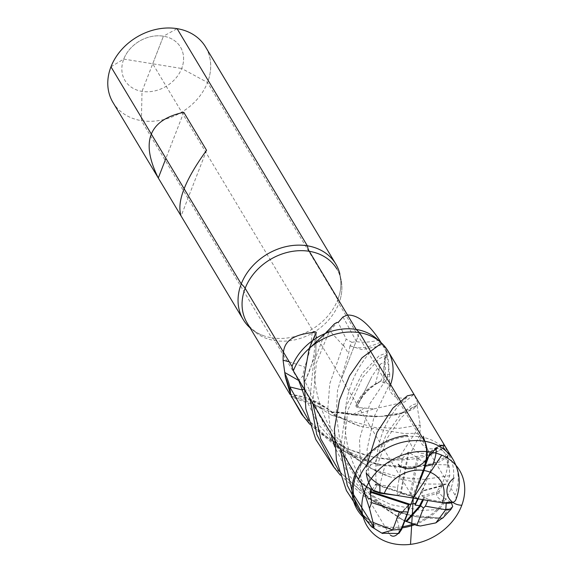 <?xml version="1.0" encoding="UTF-8"?>
<svg xmlns="http://www.w3.org/2000/svg" width="573" height="573" viewBox="0 0 573 573"><rect width="100%" height="100%" fill="white"/><g stroke="black" fill="none" stroke-linecap="round" stroke-linejoin="round"><path stroke-width="0.43" stroke-dasharray="2.87 2.15" d="M290.79 394.124A52.365 42.416 149 0 0 293.942 400.978A52.365 42.416 149 0 0 296.012 404.037L301.634 414.215M343.005 316.955L356.485 341.608L351.908 342.332L350.082 345.755A72.105 32.46 132.3 0 0 380.708 342.052L381.682 344.044L381.589 343.105L385.865 349.251L387.262 353.455L384.641 362.057L380.357 364.113L375.236 384.705L381.31 380.923C367.494 388.437 359.421 397.268 357.094 407.424L374.026 408.871L354.515 415.081L336.143 412.496L331.459 412.309L320.443 407.396L323.358 410.067L331.402 415.124L338.715 417.144L359.973 426.226L404.087 433.51L416.027 433.267L419.916 434.943L410.483 453.379L418.254 458.114C421.384 461.594 423.948 462.153 425.925 459.811M364.485 407.933A52.365 42.416 -31 0 1 352.381 414.601M350.082 345.755L361.842 349.609L377.07 346.55L382.112 344.416L381.682 344.044A52.365 42.416 -31 0 1 383.745 347.102A52.365 42.416 -31 0 1 386.897 353.964M309.749 424.242L339.796 449.368L374.026 463.614L406.501 467.432L431.677 463.793L447.441 456.087L448.373 454.231L445.894 454.21L445.321 457.061L447.592 456.76L439.369 462.074L414.465 467.468L377.528 464.23L337.411 446.682L308.496 420.109M445.321 457.061L448.136 464.853L432.887 464.567M436.225 448.014L438.553 446.231L445.894 454.21M336.351 416.363L328.68 409.48L310.838 400.255L291.07 396.151M291.951 397.655L296.012 404.037M303.002 415.833L324.175 435.387L348.52 449.318L373.811 457.318L397.734 459.847L433.267 453.658L442.134 448.673L444.476 445.214L448.373 454.231M432.916 464.588L423.605 487.673L422.1 489.951L418.505 498.531L412.94 498.044M424.557 466.422L411.872 497.865M448.136 464.853L449.332 469.137L449.769 475.683L446.059 484.171L423.626 490.452L423.605 487.673M449.769 475.683L424.228 479.4L400.162 477.474L372.343 469.029L339.667 448.444L318.452 424.478L304.105 395.671M320.443 407.396L312.879 404.223C304.277 402.045 297.036 399.395 291.148 396.258L291.063 396.136M291.148 396.258A71.604 64.14 -119.6 0 1 291.965 396.394L311.719 403.141L323.358 410.067M331.402 415.124L336.093 416.564L331.459 412.309M398.801 458.063L402.375 458.472L397.633 487.508L379.849 484.851L385.321 464.388L398.801 458.063L420.217 424.937L399.109 428.332L374.441 427.429L343.915 419.085L344.266 419.579M343.915 419.085L336.093 416.564M402.375 458.472L408.212 452.018L410.483 453.379M366.247 472.89L366.355 466.508L374.957 462.97L376.991 465.87L385.321 464.388M372.278 489.729L375.745 484.121L376.504 486.678L373.582 491.082M417.696 498.811L417.896 498.474L375.251 484.529L375.745 484.121L418.204 498.023L420.775 492.909M380.357 364.113L371.82 376.561L358.583 403.593L356.578 405.204A72.105 39.695 179.9 0 1 381.253 380.916L382.957 382.478L389.432 384.132L389.396 384.555L373.961 417.001L367.049 449.726L369.879 488.59M374.026 408.871L404.581 402.06L413.993 394.396L417.889 403.413L412.417 404.796L400.362 414.802L386.231 434.527L374.957 462.97M397.54 495.538L401.071 493.546L409.817 495.767L411.786 497.851M418.505 498.531L418.204 498.023M397.211 495.487L397.633 487.508M417.896 498.474L418.19 497.994M446.059 484.171L442.198 485.646L423.626 490.452M423.39 490.531L422.759 491.054L421.907 495.896L428.282 499.362L427.809 500.458M452.691 506.46L451.044 507.9L447.785 509.032L442.413 518.436L406.443 514.647L367.887 497.493L338.98 470.927M442.198 485.646L439.14 491.426L439.319 492.959C443.122 497.514 447.09 500.609 451.223 502.235M446.131 484.07L425.173 484.042L390.442 477.037L370.137 467.955L350.124 454.203L332.519 436.11L318.81 414.551L309.878 390.843L304.994 381.525L315.83 353.792L316.088 333.142M333.479 466.644L360.259 490.065L391.101 504.677L421.692 510.443L447.785 509.032M451.044 507.9L451.03 509.239M340.233 475.053L363.662 495.932L390.5 509.991L417.774 517.054L442.442 518.006L442.413 518.436M324.239 334.782L313.359 363.884L310.007 398.6M312.829 403.306L316.353 362.91L329.561 330.678L325.5 333.128M330.886 433.403L327.856 407.869L329.776 383.681L343.177 345.498L346.207 339.202L338.213 322.406M343.177 345.498L329.561 330.678A57.379 28.629 104.4 0 0 336.988 322.449M351.908 342.332L346.207 339.202M379.455 340.011L378.832 340.197C369.7 342.289 362.251 342.761 356.485 341.608M358.583 403.593L358.798 403.098A71.604 23.063 -176.6 0 0 358.669 403.371L371.82 376.561M356.578 405.204L355.862 406.164L357.094 407.424M354.515 415.081L380.701 416.428L401.2 412.975C387.685 417.459 370.043 417.653 348.277 413.548L332.569 412.073A57.379 42.581 -145.8 0 1 345.505 413.026L351.922 414.523M344.574 419.357L345.505 413.026L374.57 416.936L397.87 414.637L412.438 409.623L417.108 405.949L420.217 424.937M376.991 465.87L387.635 437.457L401.107 417.703L412.438 407.575L417.108 405.949L417.889 403.413M401.2 412.975L416.958 405.269M380.579 381.367L383.609 375.308L384.641 362.057M360.99 482.48L359.515 439.226L369.886 403.721L389.74 374.183L385.249 374.9L382.957 382.478M385.249 374.9L383.609 375.308M358.798 403.098C362.487 395.678 367.966 389.547 375.236 384.705M385.443 374.864L385.228 356.786L386.861 354.014L386.625 355.138L385.228 356.786A57.379 15.134 161.5 0 0 384.483 359.307A57.379 15.134 161.5 0 0 384.655 360.904M380.372 532.367L379.698 531.937M382.105 533.241L381.066 532.775M349.96 346.085L348.563 353.742L337.511 390.485L336.251 413.985L339.646 438.811L348.32 463.364L362.086 485.746L379.992 504.491L403.363 520.241L402.167 519.346L397.196 517.928L396.516 518.501C398.758 524.051 399.553 529.051 398.88 533.513M408.205 505.665L396.516 518.501L408.212 505.479M382.112 344.423L377.328 346.45C375.251 344.874 346.515 373.868 345.347 413.57C341.852 455.234 364.707 498.854 402.167 519.346M363.97 517.455L375.587 529.302M404.839 520.907L403.363 520.241M420.453 525.993L402.826 519.84L370.151 499.255L348.936 475.289L334.589 446.489M343.399 345.046L348.563 353.742M446.281 502.521L428.282 499.362M387.262 353.455L387.405 352.603L379.154 355.754L362.179 373.467L346.164 406.228L340.491 449.411M383.745 369.148L384.483 359.307L386.796 354.093M343.313 454.117L347.718 410.397L362.917 376.941L379.233 358.684L386.625 355.138L389.74 374.119M110.961 66.805L123.754 59.083A32.389 26.236 -31 0 1 163.427 36.192A32.389 26.236 -31 0 1 181.691 68.495L207.512 82.491L337.784 299.643A53.984 43.727 -31 0 0 340.391 290.21A53.984 43.727 -31 0 0 339.875 273.98A53.984 43.727 -31 0 1 340.391 290.21A53.984 43.727 -31 0 1 271.666 337.798L141.395 120.645L142.018 91.386L163.427 36.192A32.389 26.236 -31 0 1 181.691 68.495A32.389 26.236 -31 0 1 142.018 91.386A32.389 26.236 149 0 1 123.754 59.083A32.389 26.236 149 0 1 163.427 36.192L177.078 28.65M250.072 327.856A53.984 43.727 149 0 0 264.153 335.943A53.984 43.727 149 0 0 271.666 337.798A21.595 9.139 -80.8 0 1 274.675 340.541L321.539 418.662L323.774 424.657L388.909 533.234A21.595 9.139 99.2 0 0 390.349 535.024M112.945 102.417A53.984 43.727 149 0 0 141.395 120.645A53.984 43.727 -31 0 0 197.377 99.079A53.984 43.727 -31 0 0 205.528 46.879A53.984 43.727 149 0 1 207.512 82.491M183.775 112.308L165.905 158.392M206.574 150.312L181.097 216.014M303.769 389.533L309.878 390.843M304.994 381.525L302.737 376.089L298.691 380.465M289.229 361.792L304.614 366.971L302.737 376.089M312.013 332.662L311.999 333.493C311.139 345.641 308.675 356.8 304.614 366.971M387.907 350.891A53.984 43.727 -31 0 1 389.891 386.503L455.026 495.079A21.595 8.767 -158.8 0 1 455.85 499.749M123.754 59.083L181.691 68.495M337.784 299.643A21.595 8.767 21.2 0 0 338.808 303.532L385.672 381.647A52.365 42.416 149 0 0 383.745 347.102A52.365 42.416 149 0 0 377.077 339.058M385.672 381.647L389.891 386.503M152.719 63.789L163.427 36.192L152.719 63.789L341.615 378.66L359.457 332.662L341.615 378.66L413.262 498.095M430.259 451.968C449.733 435.473 451.374 450.922 419.572 457.684C389.747 465.355 333.486 454.267 301.72 414.293M414.616 524.732A53.984 43.727 149 0 0 445.371 501.482C437.249 499.062 434.792 495.222 437.987 489.958C445.257 480.138 448.458 469.072 447.592 456.753L448.308 454.124L441.905 444.87C425.753 456.989 415.146 456.18 410.082 442.435L407.36 435.43M364.772 518.479A53.984 43.727 149 0 0 385.65 527.805A53.984 43.727 149 0 0 402.239 527.869M412.983 524.159A52.666 42.66 149 0 0 450.593 489.457A52.666 42.66 149 0 0 420.897 436.934A52.666 42.66 149 0 0 356.399 474.158A52.666 42.66 149 0 0 355.991 475.246M367.214 518.794A52.666 42.66 149 0 0 402.683 526.68M441.905 444.87L448.308 454.124M442.829 450.729L436.812 447.542M264.153 335.943C256.167 333.071 250.473 328.709 247.078 322.864A52.365 42.416 149 0 0 274.675 340.541A52.365 42.416 -31 0 0 328.974 319.627A52.365 42.416 -31 0 0 336.881 268.988A52.365 42.416 149 0 1 338.808 303.532M335.957 416.249A72.105 68.703 -152.9 0 0 290.275 394.783M371.197 464.495L366.247 471.3M408.212 452.018L400.319 493.575M408.929 452.169L401.071 493.546M417.072 457.555L409.817 495.767M418.254 458.114L410.963 496.483M418.204 498.897L423.669 488.017M422.63 499.613L423.891 497.113M444.856 514.232L450.263 508.179M334.482 323.809A56.383 28.134 -75.6 0 1 326.703 331.488M378.832 340.197A71.604 19.303 121.6 0 0 379.297 339.76M336.143 412.496A56.383 41.836 34.2 0 1 349.594 414.279M423.476 499.756L424.665 497.385M439.319 492.959L423.533 497.056M439.14 491.426L421.907 495.896M441.711 486.14L422.759 491.054M385.228 359.078A56.383 14.869 -18.5 0 1 386.746 354.58M311.999 333.493A71.604 60.38 65.6 0 0 311.776 332.641M304.786 381.088A72.105 61.469 94 0 0 314.362 331.624M453.042 459.467A53.984 43.727 -31 0 1 455.026 495.079M431.677 463.793C410.841 470.555 370.387 469.086 337.411 446.682L339.667 448.444M447.441 456.087L447.8 455.671L449.332 469.137M427.859 457.562C433.861 451.166 437.342 448.007 438.302 448.072C436.948 449.239 426.842 449.519 424.643 446.718C420.826 443.753 419.243 439.964 419.88 435.365M359.973 426.226C349.107 422.516 338.679 416.929 328.68 409.48C317.156 400.864 304.27 395.836 290.031 394.396M292.251 398.163L293.942 400.978M319.791 407.074L311.719 403.141M341.78 418.254L338.715 417.144M420.224 424.994L419.916 434.943M376.504 486.678C373.918 460.312 378.252 437.464 389.518 418.132L398.128 405.856C403.743 400.054 406.973 397.189 407.811 397.261C406.3 398.378 396.674 398.801 394.138 395.893C390.335 392.906 388.752 389.124 389.396 384.555M414.938 504.19L416.872 500.344M375.63 483.977L418.118 497.873L422.1 489.951M390.442 477.037C364.765 468.47 344.058 450.965 328.322 424.543C316.103 399.933 311.941 376.346 315.83 353.792L316.26 332.268M442.771 517.928C419.271 520.141 394.31 513.329 367.887 497.493L370.151 499.255M382.062 344.287L381.052 342.604M381.26 380.909C367.4 387.491 358.934 395.914 355.862 406.164M389.74 374.183L389.432 384.132M402.826 519.84L400.62 518.766M396.545 518.078L408.42 504.863M385.865 349.251L387.405 352.603M340.391 290.21C341.608 281.809 340.441 274.732 336.881 268.988C340.441 274.732 341.608 281.809 340.391 290.21M372.343 469.029L370.137 467.955"/><path stroke-width="0.86" d="M291.492 396.409L303.669 416.678L301.634 414.215L291.492 396.409L289.558 391.187L285.397 377.22L283.091 360.231C283.291 349.401 282.081 336.287 311.776 332.641L314.362 331.624L316.26 332.268L309.198 348.441L325.306 333.479A52.365 42.416 149 0 0 313.202 340.147M303.669 416.678L309.749 424.242M308.496 420.109L289.831 386.911L290.568 393.63M436.225 448.014C436.447 452.706 435.337 458.221 432.887 464.567L424.557 466.422L425.925 459.811L436.225 448.014M291.134 396.244L291.951 397.655M444.476 445.214L438.553 446.231M412.94 498.044L411.786 497.851M304.105 395.671L302.308 389.991L289.831 386.911A57.379 56.075 47.1 0 0 284.903 373.617M302.308 389.991L298.691 380.465L285.025 372.658M389.891 386.503A53.984 43.727 149 0 0 381.031 342.59L377.077 339.058A52.365 42.416 149 0 0 292.015 366.434L245.151 288.319A21.595 8.767 21.2 0 0 241.233 283.957A53.984 43.727 -31 0 1 286.98 246.411A53.984 43.727 -31 0 1 335.799 264.031A53.984 43.727 -31 0 0 307.35 245.803A53.984 43.727 149 0 0 251.368 267.369A53.984 43.727 149 0 0 243.217 319.569L112.945 102.417A53.984 43.727 149 0 1 121.096 50.216A53.984 43.727 149 0 1 177.078 28.65L307.35 245.803A21.595 9.139 -80.8 0 0 309.291 251.311A52.365 42.416 149 0 0 254.985 272.225A52.365 42.416 149 0 0 247.078 322.864L290.031 394.396M325.306 333.479L334.482 323.809L336.988 322.449L338.213 322.406L343.005 316.955L347.489 314.985C352.911 315.207 362.917 315.773 379.297 339.76L380.708 342.052M366.247 472.89C369.492 477.474 374.019 481.47 379.82 484.887L379.978 493.217L373.582 491.082C369.606 486.026 367.157 479.966 366.247 472.89M369.879 488.59L370.516 491.219L372.278 489.729M413.993 394.396L407.339 395.814L392.949 408.069L377.077 432.293L366.355 466.508M379.978 493.217L397.54 495.538M408.205 505.665L409.366 504.383L415.54 503.359L414.938 504.19L415.088 505.092L418.204 498.897M415.54 503.359L417.696 498.811M445.758 509.712L446.281 502.521L451.223 502.235L452.691 506.46L451.03 509.239L445.722 509.734L435.852 522.877L420.453 525.993L416.786 525.441L423.483 508.101L420.84 505.823L415.088 505.092M309.198 348.441L303.955 377.55L305.853 408.864L315.816 439.491L333.479 466.644L340.233 475.053M442.442 518.006L435.852 522.877M310.007 398.6L316.79 434.57L334.152 467.489M338.98 470.927L320.73 438.818L312.829 403.306M371.619 502.607L399.474 511.718L392.655 530.004L373.037 522.411L369.485 508.373L371.619 502.607L370.165 492.121L370.516 491.219M369.485 508.373L360.99 482.48M392.655 530.004L401.702 529.316L398.88 533.513L382.105 533.241M392.684 530.032L381.79 533.119L371.505 526.766L374.083 527.246L373.037 522.411M381.589 343.105L362 357.796L349.537 375.773L339.417 400.14L334.396 429.113L336.437 460.191L346.407 490.545L363.97 517.455L371.505 526.766M401.702 529.316L408.162 511.976L408.42 504.863M408.162 511.976L399.474 511.718M409.366 504.383L408.599 504.684L370.165 492.121M416.786 525.441L404.839 520.907M423.483 508.101L425.345 506.16L427.809 500.458M445.722 509.734L425.345 506.16M334.589 446.489L330.886 433.403M340.491 449.411L347.274 485.381L364.636 518.307M374.083 527.246L352.545 492.973L343.313 454.117M177.078 28.65A53.984 43.727 -31 0 1 205.528 46.879L335.799 264.031A53.984 43.727 -31 0 1 339.875 273.98A53.984 43.727 -31 0 0 335.799 264.031L205.528 46.879A53.984 43.727 149 0 0 156.708 29.259A53.984 43.727 149 0 0 110.961 66.805L241.233 283.957M243.217 319.569A53.984 43.727 149 0 0 250.072 327.856M183.775 112.308L206.574 150.312C184.979 180.115 176.484 202.018 181.097 216.014L158.298 178.01C140.349 141.782 148.844 119.886 183.775 112.308M165.905 158.392L158.298 178.01M302.071 389.232L303.769 389.533M298.905 380.1L298.691 380.465M283.091 360.231L289.229 361.792M453.042 459.467C460.205 472.209 461.136 485.632 455.85 499.749A21.595 8.767 -158.8 0 1 442.227 502.8L384.297 493.389A21.595 8.767 -158.8 0 1 358.476 479.393L293.34 370.817A53.984 43.727 -31 0 1 359.457 332.662A53.984 43.727 -31 0 1 387.907 350.891L453.042 459.467A53.984 43.727 -31 0 0 404.223 441.847A53.984 43.727 -31 0 0 358.476 479.393M381.031 342.59A53.984 43.727 149 0 0 359.457 332.662A53.984 43.727 149 0 0 293.34 370.817L292.015 366.434M245.151 288.319A52.365 42.416 149 0 1 289.53 251.898A52.365 42.416 149 0 1 336.881 268.988A52.365 42.416 -31 0 0 309.291 251.311L356.148 329.425L309.291 251.311A21.595 9.139 -80.8 0 1 307.35 245.803A21.595 9.139 -80.8 0 0 309.291 251.311L356.148 329.425L359.457 332.662L424.593 441.239A21.595 9.139 99.2 0 1 423.97 470.497L402.561 525.692A21.595 9.139 99.2 0 1 390.349 535.024M359.457 332.662L424.593 441.239A21.595 9.139 99.2 0 1 423.97 470.497L413.262 498.095L423.97 470.497A21.595 9.139 -80.8 0 0 424.593 441.239L359.457 332.662L356.148 329.425L359.457 332.662M448.688 458.909A53.984 43.727 149 0 0 375.924 472.761A53.984 43.727 149 0 0 377.843 537.281A53.984 43.727 149 0 0 450.607 523.428A53.984 43.727 149 0 0 448.688 458.909M441.747 455.141L413.262 498.095L430.38 451.982C427.351 465.283 407.023 474.551 398.314 464.237M413.262 498.095L410.526 544.35M407.36 435.43A53.984 43.727 149 0 0 357.459 468.986A53.984 43.727 149 0 0 364.772 518.479M402.239 527.869A53.984 43.727 149 0 0 414.616 524.732M355.991 475.246A52.666 42.66 149 0 0 367.214 518.794M402.683 526.68A52.666 42.66 149 0 0 412.983 524.159M454.06 477.961C440.852 487.931 447.441 504.942 461.802 505.243M419.916 478.956L423.483 469.753A21.595 9.139 -80.8 0 0 425.553 443.939L423.332 436.311M419.515 505.809L422.63 499.613M370.423 491.333L410.082 504.297M405.856 521.323L419.801 505.801M420.467 505.737L423.476 499.756M406.629 521.645L420.84 505.823M285.397 377.22A56.383 55.101 -132.9 0 1 289.558 391.187M442.227 502.8A32.389 26.236 149 0 0 423.97 470.497A32.389 26.236 149 0 0 384.297 493.389M442.693 518.15L450.915 509.39M381.052 342.604L380.314 341.379M381.79 533.119L382.828 533.527"/></g></svg>
